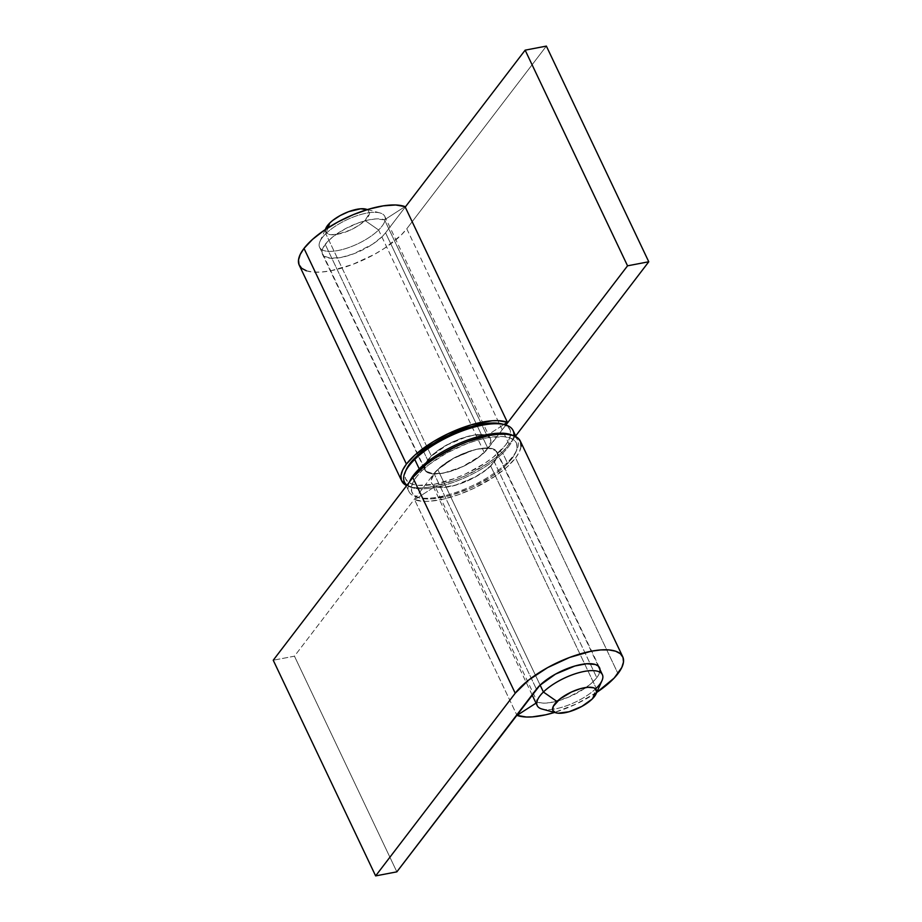 <?xml version="1.0" encoding="UTF-8"?>
<svg xmlns="http://www.w3.org/2000/svg" width="922" height="922" viewBox="0 0 922 922"><rect width="100%" height="100%" fill="white"/><g stroke="black" fill="none" stroke-linecap="round" stroke-linejoin="round"><path stroke-width="0.69" stroke-dasharray="4.61 3.46" d="M542.067 709.064A36.073 13.196 154.6 0 0 596.211 688.273L490.608 465.864L596.211 688.273L592.212 699.003L596.211 688.273A36.073 13.196 154.6 0 0 601.997 680.609M365.919 209.144L368.212 210.274L369.411 213.501L364.997 220.496L378.596 229.981A36.073 13.196 -25.4 0 1 338.132 250.496A36.073 13.196 -25.4 0 1 320.003 241.391A36.073 13.196 -25.4 0 1 325.789 233.727A36.073 13.196 154.6 0 0 319.611 247.327A36.073 13.196 154.6 0 0 344.425 248.952A36.073 13.196 154.6 0 0 378.596 229.981L484.2 452.391A36.073 13.196 -25.4 0 1 450.028 471.349A36.073 13.196 -25.4 0 1 425.215 469.736A36.073 13.196 -25.4 0 1 431.392 456.136L425.78 463.432L424.777 466.624L425.042 469.333L426.563 471.465L433.11 473.701L443.413 472.963L449.498 471.511L462.383 466.682L479.809 456.217L487.577 448.634L490.815 441.903L490.55 439.183L489.029 437.051L486.309 435.576L482.483 434.827L472.191 435.553L466.094 437.016L446.916 445.015L431.392 456.136L325.789 233.727L431.392 456.136A36.073 13.196 -25.4 0 1 465.575 437.166A36.073 13.196 -25.4 0 1 490.389 438.791A36.073 13.196 -25.4 0 1 484.2 452.391L378.596 229.981A36.073 13.196 154.6 0 0 384.785 216.382A36.073 13.196 154.6 0 0 359.96 214.757A36.073 13.196 154.6 0 0 325.789 233.727L328.002 227.792L325.789 233.727A36.073 13.196 -25.4 0 1 379.933 212.936A36.073 13.196 -25.4 0 1 378.596 229.981L364.997 220.496A24.053 8.794 154.6 0 0 365.884 209.133M513.785 435.749A60.126 21.99 -25.4 0 1 502.767 453.163L500.047 451.261A57.717 21.114 154.6 0 0 502.179 423.993M404.447 482.068A60.126 21.99 154.6 0 0 445.81 484.765A60.126 21.99 154.6 0 0 502.767 453.163L507.25 462.59L506.443 464.746A57.717 21.114 -25.4 0 1 419.821 498.007A57.717 21.114 -25.4 0 1 421.953 470.739L416.548 476.743L412.975 482.413L411.362 487.519L411.788 491.852L414.232 495.275L418.588 497.626L424.696 498.837L432.326 498.848L450.927 495.333L471.534 487.623L491.034 476.87L499.413 470.865L506.443 464.746L511.848 458.73L515.433 453.071L517.035 447.965L516.608 443.62L514.176 440.209L509.808 437.858L503.7 436.648L487.219 437.812L477.481 440.151L467.235 443.54L446.778 452.944L428.984 464.607L421.953 470.739L420.236 469.54L421.953 470.739A57.717 21.114 -25.4 0 1 486.701 437.915A57.717 21.114 -25.4 0 1 515.698 452.472A57.717 21.114 -25.4 0 1 506.443 464.746L507.25 462.59A60.126 21.99 154.6 0 0 516.885 449.809A60.126 21.99 154.6 0 0 512.678 435.368A60.126 21.99 -25.4 0 1 517.553 439.932A60.126 21.99 -25.4 0 1 507.25 462.59L502.767 453.163A60.126 21.99 154.6 0 0 513.07 430.493M437.8 469.609L540.119 685.104L437.8 469.609A36.073 13.196 154.6 0 0 431.611 483.209A36.073 13.196 154.6 0 0 456.425 484.834A36.073 13.196 154.6 0 0 490.608 465.864A36.073 13.196 154.6 0 0 496.785 452.264A36.073 13.196 154.6 0 0 471.972 450.651A36.073 13.196 154.6 0 0 437.8 469.609L453.313 458.499L472.502 450.489L478.587 449.037L488.891 448.299L495.437 450.535L496.958 452.667L497.223 455.376L496.22 458.568L490.608 465.864L486.205 469.69L475.084 476.985L455.906 484.984L444.277 487.185L435.691 486.424L432.971 484.949L431.45 482.817L431.185 480.097L434.423 473.366L437.8 469.609M596.211 688.273A36.073 13.196 -25.4 0 1 562.04 707.243A36.073 13.196 -25.4 0 1 537.215 705.618M507.25 462.59A60.126 21.99 -25.4 0 1 450.293 494.204A60.126 21.99 -25.4 0 1 408.93 491.507A60.126 21.99 -25.4 0 1 409.437 481.976A60.126 21.99 154.6 0 0 417.009 497.246A60.126 21.99 154.6 0 0 507.25 462.59M502.271 424.028L507.768 426.725L510.212 430.148L510.638 434.481L509.025 439.587L505.452 445.257L493.016 457.393L484.638 463.397L465.137 474.139L454.765 478.46L434.781 484.188L418.3 485.352L412.192 484.142L407.824 481.791L405.392 478.38L404.965 474.035L406.567 468.929M325.939 228.103A24.053 8.794 154.6 0 0 338.017 234.176A24.053 8.794 154.6 0 0 364.997 220.496L358.577 225.556L350.452 230.027L337.798 234.211L330.929 234.695L326.572 233.22L325.374 229.981L326.054 227.861M406.302 469.529A57.717 21.114 154.6 0 0 435.299 484.085A57.717 21.114 154.6 0 0 500.047 451.261L502.767 453.163A60.126 21.99 -25.4 0 1 450.628 483.255A60.126 21.99 -25.4 0 1 406.982 485.191M596.776 677.647A36.477 13.346 -25.4 0 1 567.733 697.505A36.477 13.346 -25.4 0 1 537.48 702.184L435.069 486.516A36.477 13.346 154.6 0 0 465.322 481.837A36.477 13.346 154.6 0 0 494.365 461.98L596.776 677.647L494.365 461.98A36.477 13.346 154.6 0 0 497.154 452.091A36.477 13.346 154.6 0 0 468.768 451.503A36.477 13.346 154.6 0 0 434.032 473.505L294.452 656.176L273.235 660.233L294.452 656.176L396.852 871.843L294.452 656.176L434.032 473.505L536.443 689.172L434.032 473.505L437.431 469.701L453.071 458.453L472.467 450.339L478.633 448.853L489.075 448.08L492.959 448.83L495.736 450.305L497.304 452.448L497.592 455.191L496.601 458.407L492.129 464.596L482.506 472.617L474.288 477.584L460.77 483.589L451.941 486.171L444.012 487.404L435.069 486.516L537.48 702.184L536.028 703.117L537.48 702.184L542.977 703.14L550.227 702.633L567.733 697.505L584.905 688.285L591.774 682.948L596.776 677.647A36.477 13.346 -25.4 0 0 600.038 669.718L599.012 674.074L596.776 677.647M521.08 446.363L519.397 451.838L515.582 457.923L507.065 466.958L495.379 476.04L473.839 488.326L458.361 494.734L443.321 499.136L429.813 501.234L423.959 501.349L414.589 499.724L435.069 486.516L414.589 499.724L516.769 714.919L414.589 499.724A62.131 22.727 154.6 0 0 466.117 491.749A62.131 22.727 154.6 0 0 515.582 457.923L617.994 673.59L515.582 457.923A62.131 22.727 154.6 0 0 520.319 441.096M596.718 692.422A62.131 22.727 -25.4 0 1 554.56 712.441L576.25 703.993L596.718 692.422M424.846 469.909A36.477 13.346 -25.4 0 0 453.232 470.497A36.477 13.346 -25.4 0 0 487.969 448.495L505.901 425.03L484.569 452.299L474.865 459.963L462.556 466.763L443.367 473.147L432.925 473.92L429.041 473.17L426.264 471.695L424.696 469.552L424.408 466.809L425.399 463.593L427.635 460.02A36.477 13.346 -25.4 0 1 456.678 440.163A36.477 13.346 -25.4 0 1 486.931 435.484L384.52 219.816A36.477 13.346 154.6 0 0 354.267 224.495A36.477 13.346 154.6 0 0 325.224 244.353L427.635 460.02L325.224 244.353A36.477 13.346 154.6 0 0 322.446 254.242A36.477 13.346 154.6 0 0 350.821 254.829A36.477 13.346 154.6 0 0 385.557 232.828L405.231 207.081L385.557 232.828L487.969 448.495L385.557 232.828L382.169 236.631L372.453 244.295L353.599 253.838L340.956 257.48L330.514 258.252L323.853 256.028L322.297 253.884L321.997 251.141L322.988 247.926L327.471 241.737L333.453 236.366L345.312 228.748L358.819 222.744L367.659 220.162L375.577 218.929L384.52 219.816L486.931 435.484L503.954 424.5L486.931 435.484L481.422 434.527L474.173 435.034L461.231 438.411L452.137 442.18L439.494 449.383L432.637 454.719L427.635 460.02A36.477 13.346 -25.4 0 0 424.846 469.909L322.446 254.242M306.404 270.803L313.019 272.071L321.259 272.071L330.802 270.768L352.342 264.568L374.344 254.403L384.462 248.306L400.989 235.248L406.775 228.783L509.186 444.45A62.131 22.727 -25.4 0 1 457.243 479.267A62.131 22.727 -25.4 0 1 405.945 485.226L415.419 487.738L423.659 487.738L433.213 486.436L454.753 480.235L465.91 475.556L486.862 463.973L495.863 457.508L503.4 450.916L515.663 435.956L509.186 444.45L406.775 228.783L546.366 46.1L406.775 228.783A62.131 22.727 154.6 0 1 347.606 266.262A62.131 22.727 154.6 0 1 299.27 265.236M405 206.609L384.52 219.816L405 206.609M379.933 212.936L367.44 209.559M516.885 449.809L515.698 452.472M490.389 438.791L384.785 216.382M517.553 439.932L516.055 436.774M598.343 666.157L496.785 452.264M532.098 694.842L431.611 483.209M408.93 491.507L406.337 486.044M425.215 469.736L319.611 247.327M417.009 497.246L419.821 498.007M320.003 241.391L325.282 229.578M599.554 667.759L497.154 452.091"/><path stroke-width="1.38" d="M596.061 693.897L601.997 680.609A36.073 13.196 154.6 0 0 583.868 671.504A36.073 13.196 154.6 0 0 543.404 692.019L557.003 701.504A24.053 8.794 -25.4 0 1 583.983 687.824A24.053 8.794 -25.4 0 1 596.061 693.897A24.053 8.794 -25.4 0 1 592.212 699.003L596.626 692.019L595.428 688.78L593.607 687.8L587.89 687.293L580.145 688.757L571.548 691.973L559.931 698.957L553.258 706.367L552.774 710.309L555.597 712.706L558.144 713.213L569.07 711.749L581.863 706.413L592.212 699.003A24.053 8.794 -25.4 0 1 556.116 712.867A24.053 8.794 -25.4 0 1 557.003 701.504L543.404 692.019A36.073 13.196 -25.4 0 1 577.575 673.048A36.073 13.196 -25.4 0 1 602.389 674.673A36.073 13.196 -25.4 0 1 596.211 688.273M367.44 209.559L365.884 209.133A24.053 8.794 154.6 0 0 329.788 222.997L328.002 227.792L329.788 222.997L332.715 220.439L340.137 215.587L348.654 211.657L360.675 208.787L367.21 209.628M504.991 424.754L502.179 423.993A57.717 21.114 154.6 0 0 415.557 457.254L414.75 459.41A60.126 21.99 -25.4 0 1 504.991 424.754A60.126 21.99 -25.4 0 1 513.785 435.749M419.233 468.837L420.236 469.54L419.233 468.837A60.126 21.99 -25.4 0 1 512.678 435.368A60.126 21.99 154.6 0 0 419.233 468.837L414.75 459.41L419.233 468.837A60.126 21.99 154.6 0 0 409.437 481.976A60.126 21.99 -25.4 0 1 419.233 468.837M516.055 436.774L513.07 430.493A60.126 21.99 154.6 0 0 471.707 427.796A60.126 21.99 154.6 0 0 414.75 459.41A60.126 21.99 154.6 0 0 404.447 482.068L406.337 486.044M540.119 685.104L543.404 692.019L540.119 685.104M532.098 694.842L537.215 705.618A36.073 13.196 -25.4 0 1 543.404 692.019A36.073 13.196 154.6 0 0 542.067 709.064L556.116 712.867M406.268 469.586L410.152 463.27L422.587 451.135L430.966 445.13L450.466 434.377L460.827 430.055L480.811 424.339L489.674 423.152L502.271 424.028M325.927 228.126L329.788 222.997A24.053 8.794 154.6 0 0 325.939 228.103L325.282 229.578M406.982 485.191A60.126 21.99 -25.4 0 1 405.115 472.191A60.126 21.99 -25.4 0 1 414.75 459.41L415.557 457.254A57.717 21.114 154.6 0 0 406.302 469.529L405.115 472.191M622.73 656.764L520.319 441.096A62.131 22.727 154.6 0 0 471.983 440.071A62.131 22.727 154.6 0 0 412.814 477.55L515.225 693.217A62.131 22.727 -25.4 0 1 574.394 655.738A62.131 22.727 -25.4 0 1 622.73 656.764A62.131 22.727 -25.4 0 1 617.994 673.59A62.131 22.727 -25.4 0 1 596.718 692.422L614.167 678.062L621.797 667.505L623.491 662.031L622.984 657.374L620.322 653.71L615.596 651.197L608.981 649.929L600.741 649.929L591.198 651.232L569.658 657.432L547.656 667.597L528.548 680.159L515.225 693.217L375.634 875.9L273.235 660.233L412.814 477.55L515.225 693.217L375.634 875.9L396.852 871.843L536.443 689.172A36.477 13.346 -25.4 0 1 571.179 667.171A36.477 13.346 -25.4 0 1 599.554 667.759A36.477 13.346 -25.4 0 1 600.038 669.718M517 715.391L526.37 717.016L532.225 716.901L545.72 714.804L554.56 712.441A62.131 22.727 -25.4 0 1 517 715.391L536.028 703.117L517 715.391M521.08 446.363L520.584 441.707L517.922 438.042L513.185 435.53L506.581 434.262L498.341 434.262L488.787 435.564L467.247 441.765L456.09 446.444L435.138 458.027L426.137 464.492L412.814 477.55L273.235 660.233L375.634 875.9L396.852 871.843L539.831 685.369L555.482 674.12L574.879 666.007L586.646 663.759L595.37 664.497L598.148 665.972L599.703 668.116L600.003 670.859M401.681 480.904A62.131 22.727 -25.4 0 0 405.945 485.226L401.416 480.293L400.92 475.637L402.603 470.162L406.418 464.077L414.935 455.042L433.398 441.603L448.161 433.674L471.292 424.788L492.187 420.766L498.041 420.651L507.411 422.276L503.954 424.5L507.411 422.276L405 206.609L395.63 204.984L383.287 205.848L368.881 209.121L353.472 214.584L338.213 221.822L324.221 230.293L312.535 239.374L304.006 248.41A62.131 22.727 154.6 0 0 299.27 265.236L401.681 480.904A62.131 22.727 -25.4 0 1 406.418 464.077L304.006 248.41L406.418 464.077A62.131 22.727 -25.4 0 1 455.883 430.251A62.131 22.727 -25.4 0 1 507.411 422.276L405 206.609A62.131 22.727 154.6 0 0 353.472 214.584A62.131 22.727 154.6 0 0 304.006 248.41L300.203 254.495L298.509 259.969L299.016 264.626L301.678 268.29L306.404 270.803M515.663 435.956L648.765 261.767L546.366 46.1L648.765 261.767L627.548 265.824L525.148 50.157L546.366 46.1L525.148 50.157L627.548 265.824L505.901 425.03L627.548 265.824L648.765 261.767L515.663 435.956M405.231 207.081L525.148 50.157L405.231 207.081M602.389 674.673L598.343 666.157"/></g></svg>
